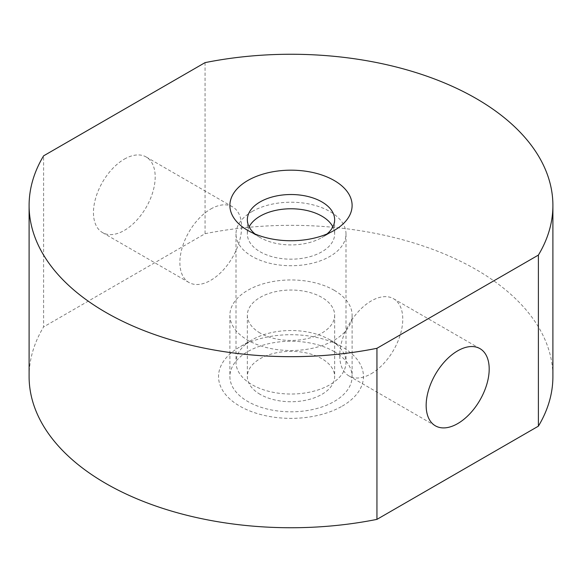 <?xml version="1.0" encoding="UTF-8"?>
<svg xmlns="http://www.w3.org/2000/svg" width="582" height="582" viewBox="0 0 582 582"><rect width="100%" height="100%" fill="white"/><g stroke="black" fill="none" stroke-linecap="round" stroke-linejoin="round"><path stroke-width="0.44" stroke-dasharray="2.91 2.18" d="M342.238 406.12A72.459 41.831 0 0 0 342.238 346.959A72.459 41.831 0 0 0 239.762 346.952A72.459 41.831 0 0 0 239.762 346.959A72.459 41.831 0 0 0 239.762 406.12A72.459 41.831 0 0 0 342.238 406.12M252.108 339.83L239.762 346.952L252.108 339.83A54.999 31.755 180 0 1 329.892 339.83A54.999 31.755 180 0 1 345.999 362.28A54.999 31.755 180 0 1 329.892 384.731A54.999 31.755 180 0 1 269.953 391.613A54.999 31.755 180 0 1 236.001 362.28A54.999 31.755 180 0 1 252.108 339.83L252.108 339.83M255.003 233.979A43.65 25.201 0 0 0 260.132 237.536A43.65 25.201 0 0 0 321.868 237.536L334.214 230.414L321.868 237.536A43.65 25.201 0 0 0 326.997 233.979M371.251 373.724A44.567 25.732 120 0 0 400.365 334.446A44.567 25.732 120 0 0 393.534 298.733A44.567 25.732 120 0 0 371.251 300.938A44.567 25.732 120 0 0 342.136 340.215A44.567 25.732 120 0 0 348.967 375.928A44.567 25.732 120 0 0 371.251 373.724M124.33 159.133A43.65 25.201 -60 0 1 146.155 156.973A43.65 25.201 -60 0 1 152.84 191.951A43.65 25.201 -60 0 1 124.33 230.414A43.65 25.201 -60 0 1 102.505 232.574A43.65 25.201 -60 0 1 95.812 197.596A43.65 25.201 -60 0 1 124.33 159.133M210.749 209.025A43.65 25.201 -60 0 1 232.574 206.865A43.65 25.201 -60 0 1 239.267 241.843A43.65 25.201 -60 0 1 210.749 280.306A43.65 25.201 -60 0 1 188.924 282.474A43.65 25.201 -60 0 1 182.231 247.495A43.65 25.201 -60 0 1 210.749 209.025M252.108 211.521A54.999 31.755 180 0 1 312.047 204.638A54.999 31.755 180 0 1 345.999 233.979A54.999 31.755 180 0 1 329.892 256.429A54.999 31.755 180 0 1 269.953 263.311A54.999 31.755 180 0 1 236.001 233.979A54.999 31.755 180 0 1 252.108 211.521M332.868 226.849A43.65 25.201 180 0 1 334.65 233.979A43.65 25.201 180 0 1 321.868 251.795A43.65 25.201 180 0 1 274.297 257.259A43.65 25.201 180 0 1 247.35 233.979A43.65 25.201 180 0 1 249.132 226.849M29.1 376.539A261.9 151.204 180 0 1 43.606 326.917L43.606 155.838M205.053 62.63L205.053 233.702L43.606 326.917M205.053 233.702A261.9 151.204 180 0 1 552.9 376.539M334.214 290.287A61.11 35.284 180 0 1 352.11 315.233A61.11 35.284 180 0 1 314.389 347.832A61.11 35.284 180 0 1 247.787 340.186A61.11 35.284 180 0 1 229.89 315.233A61.11 35.284 180 0 1 267.611 282.641A61.11 35.284 180 0 1 334.214 290.287M334.214 351.586A61.11 35.284 180 0 1 352.11 376.539A61.11 35.284 180 0 1 314.389 409.131A61.11 35.284 180 0 1 247.787 401.485A61.11 35.284 180 0 1 229.89 376.539A61.11 35.284 180 0 1 267.611 343.94A61.11 35.284 180 0 1 334.214 351.586M260.132 394.356A43.65 25.201 180 0 1 247.35 376.539A43.65 25.201 180 0 1 274.297 353.252A43.65 25.201 180 0 1 321.868 358.716A43.65 25.201 180 0 1 334.65 376.539A43.65 25.201 180 0 1 307.703 399.819A43.65 25.201 180 0 1 260.132 394.356M260.132 333.057A43.65 25.201 180 0 1 247.35 315.233A43.65 25.201 180 0 1 274.297 291.953A43.65 25.201 180 0 1 321.868 297.417A43.65 25.201 180 0 1 334.65 315.233A43.65 25.201 180 0 1 307.703 338.52A43.65 25.201 180 0 1 260.132 333.057M329.892 339.83L342.238 346.959M393.534 298.733L479.954 348.625M232.574 206.865L146.155 156.973M345.999 233.979L345.999 362.28M334.65 219.72L334.65 233.979M247.35 219.72L247.35 233.979M236.001 233.979L236.001 362.28M188.924 282.474L102.505 232.574M348.967 375.928L435.387 425.828M260.132 237.536L247.787 230.414M352.11 315.233L352.11 376.539M247.35 315.233L247.35 376.539M334.65 315.233L334.65 376.539M229.89 315.233L229.89 376.539"/><path stroke-width="0.87" d="M247.787 180.515A61.11 35.284 180 0 1 334.214 180.515A61.11 35.284 180 0 1 334.214 230.414L334.214 230.414A61.11 35.284 180 0 1 247.787 230.414A61.11 35.284 180 0 1 247.787 180.515M326.997 233.979A43.65 25.201 0 0 0 334.65 219.72A43.65 25.201 0 0 0 307.703 196.44A43.65 25.201 0 0 0 260.132 201.903A43.65 25.201 0 0 0 247.35 219.72A43.65 25.201 0 0 0 255.003 233.979M457.67 423.616A44.567 25.732 120 0 0 486.792 384.346A44.567 25.732 120 0 0 479.954 348.625A44.567 25.732 120 0 0 457.67 350.837A44.567 25.732 120 0 0 428.556 390.115A44.567 25.732 120 0 0 435.387 425.828A44.567 25.732 120 0 0 457.67 423.616M249.132 226.849A43.65 25.201 180 0 1 260.132 216.155A43.65 25.201 180 0 1 332.868 226.849M376.947 519.37A261.9 151.204 180 0 1 29.1 376.539L29.1 205.461A261.9 151.204 180 0 1 43.606 155.838L205.053 62.63A261.9 151.204 180 0 1 552.9 205.461A261.9 151.204 180 0 1 538.394 255.083L376.947 348.298L376.947 519.37L538.394 426.162L538.394 255.083M376.947 348.298A261.9 151.204 180 0 1 29.1 205.461M552.9 205.461L552.9 376.539A261.9 151.204 180 0 1 538.394 426.162"/></g></svg>
